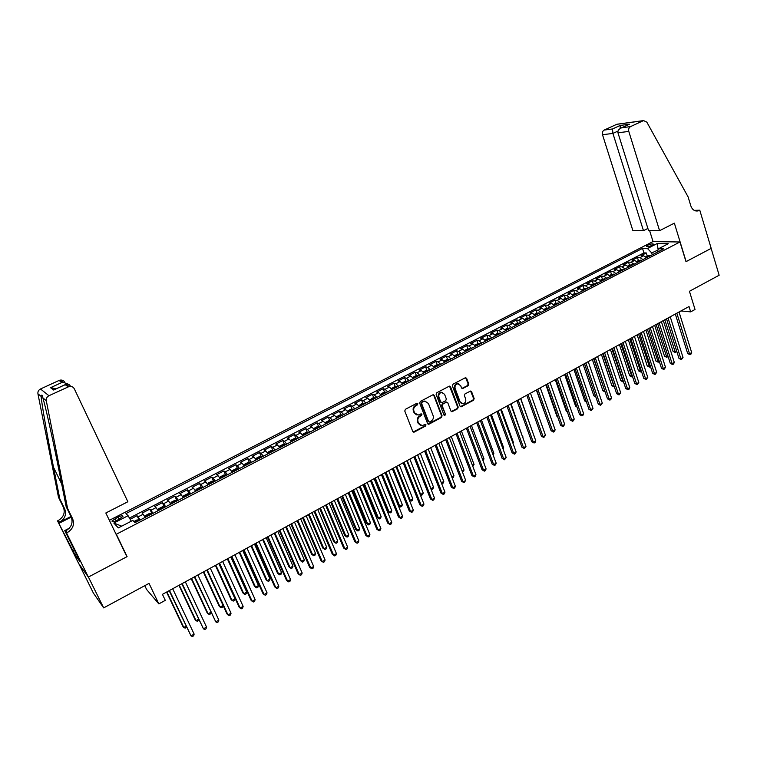 <?xml version="1.0" encoding="UTF-8"?>
<svg xmlns="http://www.w3.org/2000/svg" width="757" height="757" viewBox="0 0 757 757"><rect width="100%" height="100%" fill="white"/><g stroke="black" fill="none" stroke-linecap="round" stroke-linejoin="round"><path stroke-width="1.14" d="M417.826 403.718L416.776 403.311L405.402 409.31L404.768 411.023L412.783 431.518L414.287 432.077L425.566 426.021L426.002 424.828L425.235 424.346L422.207 425.633L418.697 423.418L418.034 421.715C417.391 419.406 418.053 417.59 420.031 416.274L421.488 415.489L421.923 414.306L421.147 413.814L418.176 415.082L414.59 412.849L413.928 411.136C413.275 408.818 413.947 407.001 415.924 405.686L417.391 404.91L417.826 403.718M416.473 414.845L414.022 412.669L413.36 410.956C412.707 408.638 413.369 406.821 415.356 405.506L416.823 404.73L417.041 403.226M413.152 432.02L424.989 425.831L425.226 424.346M420.514 425.377L418.129 423.229L417.467 421.526C416.823 419.217 417.486 417.4 419.454 416.085L420.92 415.309L421.147 413.814M647.68 245.221L646.364 246.252C646.904 247.028 648.863 246.716 652.231 245.306L653.546 244.284C652.998 243.508 651.039 243.82 647.68 245.221M468.157 385.71L468.763 384.036L466.643 378.349L465.527 377.648L452.998 384.196L452.383 385.881L460.01 406.159L461.089 406.84L473.551 400.226L474.156 398.56L471.62 391.729L470.532 391.038L464.997 393.924L464.391 395.589L465.659 398.986C466.18 401.465 465.309 403.065 463.057 403.774L460.161 401.929L455.146 388.587C454.616 386.127 455.468 384.528 457.701 383.79L460.682 385.654L461.515 387.887L462.612 388.578L468.157 385.71L467.542 385.559L468.148 383.894L465.593 377.639M116.323 534.253L127.091 556.632L88.418 577.042L103.671 607.89L149.025 583.382L158.847 603.897L165.3 600.348L162.433 594.349L689.021 306.538L690.668 311.875L695.03 309.481L689.438 291.294L719.15 275.236L711.135 248.4L685.993 261.667L679.975 241.985L116.323 534.253L115.783 533.666M434.3 395.428L432.805 394.851L420.315 401.437L419.69 403.14L427.582 423.57L429.077 424.138L441.454 417.476L442.069 415.792L434.3 395.428L433.278 394.719M436.751 392.769L449.1 386.25L450.566 386.836L458.212 407.124L457.597 408.799L451.995 411.732L450.917 411.042L447.803 402.828L446.337 402.251L442.836 404.115L442.22 405.799L445.485 414.363L444.785 415.631L444.028 415.148L436.136 394.454L436.751 392.769M103.671 607.89L93.376 593.062L78.842 563.728M647.254 255.961L646.308 252.961L640.999 255.696L643.592 255.781L640.034 257.617L642.977 259.585M638.406 260.531L637.451 257.531L632.114 260.285L634.678 260.38L631.101 262.234L634.035 264.221M629.502 265.139L628.537 262.13L623.162 264.903L625.708 265.016L622.103 266.88L625.027 268.886M620.532 269.776L619.557 266.757L614.145 269.558L616.671 269.681L613.038 271.564L615.952 273.589M611.505 274.45L610.521 271.422L605.061 274.242L607.568 274.384L603.906 276.277L606.811 278.321M602.411 279.153L601.408 276.125L595.92 278.964L598.399 279.125L594.718 281.027L597.604 283.09M593.242 283.894L592.239 280.856L586.703 283.714L589.164 283.894L585.454 285.805L588.331 287.887M587.053 288.549L584.044 288.654L583.004 285.626L577.43 288.502L579.871 288.691L576.124 290.622L578.991 292.722M577.714 293.385L574.724 293.479L573.692 290.423L568.081 293.319L570.504 293.527L566.738 295.476L569.586 297.596M565.365 298.334L564.325 295.258L558.666 298.182L561.06 298.409L557.275 300.368L560.104 302.507M555.941 303.216L554.881 300.132L549.185 303.074L551.56 303.311L547.737 305.289L550.557 307.446M546.44 308.146L545.371 305.033L539.637 307.995L541.984 308.26L538.132 310.247L540.943 312.433M536.883 313.105L535.795 309.982L530.014 312.963L532.341 313.237L528.462 315.243L531.253 317.448M527.251 318.101L526.143 314.959L520.324 317.959L522.623 318.262L518.715 320.277L521.488 322.501M517.542 323.135L516.425 319.974L510.559 323.002L512.83 323.315L508.893 325.349L511.656 327.592M507.767 328.207L506.632 325.027L500.718 328.074L502.97 328.406L499.005 330.459L501.749 332.73M497.917 333.317L496.762 330.118L490.81 333.184L493.034 333.544L489.041 335.606L491.766 337.896M487.991 338.464L486.827 335.247L480.827 338.341L483.023 338.71L479.001 340.792L481.717 343.101M477.998 343.65L476.806 340.413L470.769 343.527L472.936 343.924L468.886 346.015L471.583 348.352M467.921 348.873L466.719 345.618L460.635 348.759L462.782 349.166L458.695 351.276L461.373 353.642M457.777 354.144L456.556 350.86L450.415 354.03L452.535 354.456L448.418 356.585L451.087 358.969M447.548 359.452L446.308 356.15L440.129 359.338L442.22 359.783L438.076 361.931L440.716 364.335M437.243 364.798L435.994 361.468L429.758 364.685L431.821 365.158L427.648 367.315L430.269 369.747M426.863 370.182L425.595 366.833L419.312 370.078L421.346 370.57L417.135 372.747L419.747 375.198M416.407 375.614L415.11 372.245L408.789 375.51L410.796 376.021L406.547 378.216L409.14 380.695M405.866 381.083L404.55 377.696L398.173 380.979L400.15 381.519L395.873 383.723L398.447 386.231M395.249 386.6L393.914 383.184L387.489 386.496L389.429 387.054L385.114 389.278L387.669 391.804M384.547 392.154L383.184 388.72L376.712 392.06L378.623 392.637L374.28 394.88L376.816 397.434M373.759 397.756L372.378 394.293L365.849 397.662L367.732 398.258L363.36 400.519L365.868 403.103M362.887 403.405L361.486 399.914L354.91 403.301L356.765 403.926L352.346 406.206L354.844 408.808M351.929 409.092L350.51 405.572L343.877 408.998L345.694 409.641L341.246 411.94L343.725 414.571M340.887 414.827L339.439 411.288L332.758 414.732L334.547 415.404L330.061 417.722L332.512 420.372M329.759 420.608L328.292 417.041L321.555 420.514L323.305 421.204L318.792 423.542L321.214 426.219M318.546 426.437L317.051 422.841L310.266 426.342L311.979 427.062L307.427 429.408L309.831 432.124M307.238 432.313L305.724 428.68L298.883 432.209L300.557 432.957L295.968 435.332L298.353 438.066M295.845 438.237L294.303 434.575L287.405 438.133L289.051 438.899L284.414 441.293L286.78 444.056M284.358 444.208L282.787 440.517L275.832 444.104L277.44 444.898L272.775 447.311L275.113 450.103M272.775 450.226L271.176 446.507L264.174 450.122L265.745 450.935L261.042 453.367L263.351 456.187M261.108 456.291L259.481 452.544L252.412 456.187L253.955 457.029L249.204 459.48L251.494 462.328M249.337 462.413L247.69 458.628L240.565 462.3L242.06 463.17L237.282 465.64L239.543 468.526M237.48 468.583L235.796 464.76L228.614 468.469L230.071 469.368L225.245 471.857L227.488 474.762M225.52 474.8L223.807 470.949L216.568 474.686L217.988 475.604L213.124 478.121L215.338 481.055M213.465 481.074L211.714 477.184L204.418 480.95L205.8 481.906L200.889 484.433L203.084 487.404M201.305 487.404L199.526 483.468L192.164 487.271L193.508 488.246L188.559 490.801L190.726 493.801M189.051 493.782L187.244 489.807L179.816 493.64L181.112 494.652L176.126 497.226L178.264 500.254M176.693 500.207L174.848 496.204L167.363 500.065L168.622 501.106L163.588 503.698L165.698 506.764M164.241 506.698L162.358 502.648L154.806 506.547L156.018 507.616L150.946 510.237L153.028 513.331M152.166 513.776L149.754 509.149L142.146 513.076L145.372 517.296M116.966 520.447L122.927 516.52C122.946 515.394 121.3 515.574 117.978 517.078L112.008 521.015C111.989 522.141 113.645 521.952 116.966 520.447M109.358 520.324L652.903 241.606L679.975 241.985M646.308 252.961L643.933 252.895L642.513 248.4L125.946 513.587L128.075 515.706L131.273 521.213M642.513 248.4L647.481 248.514L657.19 243.527L668.27 243.707L658.476 248.769L663.643 248.883L135.039 522.642L132.806 520.419L118.338 527.894L113.815 523.04L128.075 515.706M139.023 519.879L137.045 515.706L140.244 519.945M149.754 509.149L150.946 510.237M162.358 502.648L163.588 503.698M174.848 496.204L176.126 497.226M187.244 489.807L188.559 490.801M199.526 483.468L200.889 484.433M211.714 477.184L213.124 478.121M223.807 470.949L225.245 471.857M235.796 464.76L237.282 465.64M247.69 458.628L249.204 459.48M259.481 452.544L261.042 453.367M271.176 446.507L272.775 447.311M282.787 440.517L284.414 441.293M294.303 434.575L295.968 435.332M305.724 428.68L307.427 429.408M317.051 422.841L318.792 423.542M328.292 417.041L330.061 417.722M339.439 411.288L341.246 411.94M350.51 405.572L352.346 406.206M361.486 399.914L363.36 400.519M372.378 394.293L374.28 394.88M383.184 388.72L385.114 389.278M393.914 383.184L395.873 383.723M404.55 377.696L406.547 378.216M415.11 372.245L417.135 372.747M425.595 366.833L427.648 367.315M435.994 361.468L438.076 361.931M446.308 356.15L448.418 356.585M456.556 350.86L458.695 351.276M466.719 345.618L468.886 346.015M476.806 340.413L479.001 340.792M486.827 335.247L489.041 335.606M496.762 330.118L499.005 330.459M506.632 325.027L508.893 325.349M516.425 319.974L518.715 320.277M526.143 314.959L528.462 315.243M535.795 309.982L538.132 310.247M545.371 305.033L547.737 305.289M554.881 300.132L557.275 300.368M564.325 295.258L566.738 295.476M573.692 290.423L576.124 290.622M583.004 285.626L585.454 285.805M592.239 280.856L594.718 281.027M601.408 276.125L603.906 276.277M610.521 271.422L613.038 271.564M619.557 266.757L622.103 266.88M628.537 262.13L631.101 262.234M637.451 257.531L640.034 257.617M643.933 252.895L129.447 518.072M137.045 515.706L130.147 519.274M658.003 250.065L651.701 252.904L652.288 254.768M144.776 585.672L146.621 589.504L158.847 603.897M680.959 310.947L690.668 311.875M658.136 249.706L657.19 243.527M158.109 510.701L156.018 507.616M170.741 504.153L168.622 501.106M183.26 497.671L181.112 494.652M195.685 491.236L193.508 488.246M207.995 484.858L205.8 481.906M220.211 478.538L217.988 475.604M232.323 472.264L230.071 469.368M244.341 466.038L242.06 463.17M256.254 459.868L253.955 457.029M268.073 453.746L265.745 450.935M279.797 447.68L277.44 444.898M291.417 441.653L289.051 438.899M302.951 435.682L300.557 432.957M314.401 429.758L311.979 427.062M325.747 423.882L323.305 421.204M337.007 418.044L334.547 415.404M348.182 412.262L345.694 409.641M359.263 406.518L356.765 403.926M370.249 400.813L367.732 398.258M381.168 395.173L378.623 392.637M391.994 389.571L389.429 387.054M402.733 384.007L400.15 381.519M413.388 378.491L410.796 376.021M423.967 373.012L421.346 370.57M434.461 367.58L431.821 365.158M444.87 362.187L442.22 359.783M455.212 356.831L452.535 354.456M465.46 351.522L462.782 349.166M475.642 346.252L472.936 343.924M485.748 341.019L483.023 338.71M495.769 335.824L493.034 333.544M505.723 330.667L502.97 328.406M515.602 325.557L512.83 323.315M525.405 320.476L522.623 318.262M535.133 315.432L532.341 313.237M544.794 310.436L541.984 308.26M554.389 305.468L551.56 303.311M563.899 300.538L561.06 298.409M573.352 295.646L570.504 293.527M582.729 290.783L579.871 288.691M592.05 285.966L589.164 283.894M601.295 281.178L598.399 279.125M610.473 276.419L607.568 274.384M619.586 271.697L616.671 269.681M628.632 267.013L625.708 265.016M637.621 262.357L634.678 260.38M658.476 248.769L657.218 252.213M646.544 257.74L643.592 255.781M651.701 252.904L647.481 248.514M121.707 526.162L113.815 523.04M127.091 556.632L126.533 555.998M427.96 424.081L440.867 417.296L441.482 415.612L433.714 395.268M422.103 402.421L421.668 403.613L428.585 421.535L429.342 422.018L431.149 421.11C433.108 419.794 433.77 417.996 433.127 415.697L428.434 403.453L424.819 401.219L421.526 402.251L421.091 403.443L421.668 403.613M428.784 421.838L427.998 421.346L421.091 403.443M425.898 401.248L423.636 401.607M421.526 402.251L423.059 401.437M451.304 411.562L457.001 408.629L457.607 406.954L449.526 386.127M446.791 402.128L442.249 403.945L441.634 405.629L445.485 414.363M444.785 415.631L444.236 415.461L444.889 414.183M444.558 394.265L441.558 392.4C439.287 393.129 438.417 394.747 438.956 397.226L440.763 401.958L442.239 402.535L445.731 400.671L446.346 398.986L444.558 394.265M442.343 392.4L440.971 392.24C438.7 392.978 437.83 394.586 438.369 397.065L438.956 397.226M441.17 402.497L440.167 401.787L438.369 397.065M461.94 388.436L467.542 385.559M458.42 383.78L457.096 383.648C454.862 384.376 454.02 385.975 454.541 388.436L455.146 388.587M461.713 403.604L459.556 401.768L454.541 388.436M460.407 406.679L472.936 400.056L473.541 398.4L470.589 391.038M133.913 521.526L137.074 519.889L139.402 520.381M166.578 592.088L182.91 626.455L183.79 627.477L186.033 626.219M136.97 521.649L135.266 522.093M166.89 591.917L183.79 627.477L185.143 628.14L186.459 627.118M169.171 590.668L191.019 635.871L169.502 590.488M194.142 634.111L193.641 635.823L192.401 636.523L191.019 635.871L194.142 634.111L172.681 588.747M67.591 508.496L66.2 506.783L59.775 474.317C54.192 445.911 46.858 412.291 43.688 400.756L42.894 397.898C42.326 394.757 41.749 394.274 41.152 396.441C41.597 403.528 47.464 437.007 53.539 467.353L59.812 498.929L64.686 508.855C66.711 514.382 64.998 518.838 59.566 522.235L58.27 520.504L57.541 520.873L78.577 563.34L88.351 577.071L126.892 556.736L105.829 512.981L127.857 501.749L74.347 388.871C73.24 386.903 71.518 386.098 69.19 386.477L48.95 395.722C46.896 396.838 46.007 398.504 46.281 400.718L67.591 508.496L72.625 518.744C74.697 524.459 72.937 529.077 67.316 532.606L66.559 532.994L88.351 577.071M59.812 498.929L58.507 497.34L63.37 507.209C65.376 512.697 63.673 517.135 58.27 520.504M67.316 532.606L65.935 530.752C71.518 527.251 73.268 522.652 71.205 516.984L66.2 506.783M68.234 386.799L65.187 384.698L53.633 390.025L50.539 387.698L61.932 382.446L59.046 380.459L40.49 388.984L48.95 395.722M41.152 396.441L37.926 393.763L58.507 497.34M66.559 532.994L64.733 530.543L78.321 558.023M76.419 554.181L75.075 554.872L80.062 561.808L78.217 558.079M75.075 554.872L57.541 520.873M64.733 530.543L69.256 528.244M70.959 516.482L59.566 522.235M71.262 517.097L59.245 523.172M37.926 393.763C37.661 391.643 38.512 390.044 40.49 388.984M59.046 380.459L59.964 380.146C62.14 379.796 63.768 380.525 64.865 382.323M72.861 550.661L74.309 549.913M74.612 550.519L73.259 551.219M65.187 384.698L65.963 384.263C67.941 383.685 69.436 384.338 70.448 386.212M53.633 390.025L54.58 389.524M50.539 387.698L56.132 388.814M61.932 382.446L63.02 382.247L68.083 384.121M659.584 230.686L628.802 131.425L617.958 132.787L648.588 230.686L659.584 230.686L674.364 223.154L686.126 261.6L711.183 248.381L699.78 210.2L694.178 210.361M647.888 228.444L643.469 230.677L632.899 230.677L602.506 134.727C602.023 132.589 602.581 131.037 604.19 130.062L616.917 124.243L643.554 120.6L646.809 122.104L688.141 196.971L690.81 205.847C692.258 209.765 694.689 211.449 698.105 210.9L699.78 210.2M604.19 130.062L612.498 128.974L620.153 125.454L629.54 124.186L621.828 127.753L630.534 126.608L643.299 120.704L616.652 124.337M653.054 241.615L649.638 230.686M643.469 230.677L612.915 133.421L602.506 134.727M616.917 124.243L617.788 124.12M630.534 126.608C628.887 127.611 628.31 129.22 628.802 131.425M694.831 210.673L699.298 210.446M612.498 128.974L612.915 133.421L617.996 131.065M620.153 125.454L620.229 128.482M629.54 124.186L628.31 124.706M621.828 127.753L621.346 127.924C618.715 129.182 617.58 130.81 617.958 132.787M145.391 516.501L151.693 513.246L149.81 513.293L146.006 515.271L145.372 516.539L145.798 517.069M145.372 516.539L145.666 517.145M178.936 585.331L195.079 619.623L195.997 620.626L198.476 619.226M149.64 514.864L148.06 515.47M179.286 585.142L195.997 620.626L197.322 621.289L198.76 619.832M164.827 507.218L162.452 506.764L158.667 508.713L158.081 509.963L158.516 510.483M158.081 509.963L158.355 510.568M191.19 578.632L207.163 612.848L208.099 613.823L210.825 612.299M162.433 508.458L160.749 508.893M191.578 578.424L208.099 613.823L209.405 614.495L210.607 613.823L210.966 612.602M177.375 500.718L174.981 500.282L171.224 502.222L170.666 503.443L171.12 503.963M170.666 503.443L170.95 504.048M203.349 571.989L219.142 606.12L220.107 607.086L223.069 605.42M174.999 501.948L173.495 502.724M203.765 571.762L220.107 607.086L221.385 607.767L222.577 607.095L223.078 605.449M189.827 494.274L187.395 493.857L183.686 495.778L183.156 496.98L183.62 497.491M183.156 496.98L183.44 497.576M215.404 565.403L231.017 599.459L232.011 600.396L234.973 598.73L218.858 563.511M187.471 495.494L185.976 496.261M215.859 565.148L232.011 600.396L233.27 601.086L234.452 600.415L234.973 598.73M181.812 583.761L203.453 628.84L182.182 583.562M206.547 627.089L206.036 628.802L204.806 629.502L203.453 628.84L206.547 627.089L185.333 581.83M194.341 576.91L215.783 621.866L194.748 576.692M218.849 620.125L218.328 621.838L217.108 622.538L215.783 621.866L218.849 620.125L197.88 574.979M206.775 570.116L226.996 613.946L228.008 614.949L207.21 569.879M231.046 613.227L230.516 614.939L229.305 615.63L228.008 614.949L231.046 613.227L210.314 568.185M219.095 563.378L239.098 607.105L240.13 608.089L219.577 563.123M243.139 606.376L242.609 608.089L241.407 608.77L240.13 608.089L243.139 606.376L222.643 561.439M202.166 487.877L199.725 487.48L196.035 489.382L196.006 491.066M195.543 490.564L195.817 491.17M227.365 558.865L242.808 592.845L243.82 593.762L246.763 592.116L230.828 556.972M199.829 489.088L198.353 489.855M227.848 558.6L243.82 593.762L245.06 594.453L246.233 593.791L246.763 592.116M231.32 556.698L251.087 600.329L252.147 601.285L231.831 556.423M255.137 599.591L254.598 601.304L253.406 601.976L252.147 601.285L255.137 599.591L234.878 554.758M214.411 481.537L211.941 481.159L208.289 483.051L208.298 484.698M213.881 481.055L207.834 484.177L208.099 484.811M239.221 552.383L254.494 586.287L255.544 587.186L258.459 585.549L242.704 550.481M212.092 482.739L210.626 483.496M239.742 552.099L255.544 587.186L256.755 587.877L257.919 587.224L258.459 585.549M243.442 550.074L262.991 593.602L264.07 594.538L243.981 549.781M267.041 592.854L266.492 594.567L265.31 595.239L264.07 594.538L267.041 592.854L247.009 548.125M226.551 475.254L224.063 474.885L220.429 476.768L220.495 478.386M220.003 477.904L220.278 478.5M250.993 545.948L266.095 579.777L267.164 580.657L270.05 579.029L254.475 544.046M224.252 476.446L222.795 477.194M251.542 545.646L267.164 580.657L268.357 581.357L269.511 580.714L270.05 579.029M255.459 543.507L274.791 586.93L275.898 587.848L256.036 543.195M278.841 586.183L278.283 587.886L277.109 588.558L275.898 587.848L278.841 586.183L259.036 541.548M238.587 469.018L236.08 468.668L232.484 470.532L232.579 472.131M232.087 471.649L232.352 472.245M262.66 539.571L277.601 573.323L278.69 574.175L281.566 572.566L266.152 537.659M236.307 470.201L234.869 470.949M263.237 539.249L278.69 574.175L279.872 574.894L281.017 574.251L281.566 572.566M267.382 536.987L286.496 580.316L287.632 581.206L267.987 536.656M290.546 579.559L289.988 581.262L288.814 581.925L287.632 581.206L290.546 579.559L270.968 535.029M250.529 462.83L248.003 462.499L244.435 464.344L244.568 465.915M244.066 465.451L244.303 465.99M274.242 533.24L289.013 566.917L290.13 567.75L292.978 566.16L277.734 531.329M248.268 464.003L246.839 464.741M274.848 532.909L290.13 567.75L291.284 568.469L292.42 567.835L292.978 566.16M279.21 530.525L298.107 573.749L299.27 574.62L279.844 530.174M302.166 572.983L301.589 574.695L300.434 575.348L299.27 574.62L302.166 572.983L282.796 528.566M262.376 456.698L259.821 456.386L256.282 458.212L256.462 459.754M285.73 526.967L300.34 560.558L301.485 561.382L304.305 559.792L289.231 525.046M260.134 457.862L258.714 458.591M286.364 526.617L301.485 561.382L302.611 562.101L303.746 561.467L304.305 559.792M290.943 524.118L309.622 567.239L310.805 568.091L291.606 523.749M313.682 566.473L313.095 568.176L311.95 568.819L310.805 568.091L313.682 566.473L294.53 522.15M274.119 450.614L271.555 450.32L268.044 452.137L268.262 453.651M297.123 520.731L311.581 554.256L312.736 555.061L315.537 553.481L300.633 518.819M271.895 451.768L270.495 452.497M297.794 520.371L312.736 555.061L313.852 555.789L314.969 555.155L315.537 553.481M302.573 517.76L321.044 560.786L322.255 561.618L303.273 517.372M325.103 560L324.516 561.703L323.381 562.347L322.255 561.618L325.103 560L306.169 515.791M279.475 447.16L279.958 447.586M285.19 444.141L279.437 447.113L279.702 446.1L283.184 444.302L285.777 444.577M308.43 514.552L322.728 548.002L323.911 548.787L326.693 547.226L311.941 512.631M283.572 445.722L282.172 446.441M309.121 514.173L323.911 548.787L324.999 549.525L322.728 548.002M326.693 547.226L326.116 548.901L324.999 549.525M314.108 511.448L332.38 554.37L333.61 555.193L314.836 511.051M336.439 553.594L335.843 555.288L334.717 555.931L333.61 555.193L336.439 553.594L317.722 509.48M334.717 555.931L332.38 554.37M291.048 441.066L291.275 440.12L294.728 438.331L297.34 438.596M319.643 508.42L333.79 541.794L334.991 542.561L337.754 541.009L323.163 506.499M295.145 439.722L293.763 440.442M320.372 508.032L334.991 542.561L336.07 543.299L333.79 541.794M337.754 541.009L337.168 542.684L336.07 543.299M325.557 505.193L343.621 548.021L344.88 548.816L326.314 504.777M347.681 547.226L347.085 548.929L345.958 549.563L344.88 548.816L347.681 547.226L329.172 503.216M345.958 549.563L343.621 548.021M302.554 435.067L302.753 434.177L306.178 432.408L308.799 432.654M330.771 502.345L344.757 535.634L345.987 536.382L348.731 534.849L334.301 500.415M306.632 433.78L305.26 434.49M331.528 501.929L345.987 536.382L347.047 537.129L344.757 535.634M348.731 534.849L348.135 536.514L347.047 537.129M336.912 498.986L354.778 541.709L356.055 542.495L337.698 498.56M358.837 540.914L358.231 542.618L357.115 543.242L356.055 542.495L358.837 540.914L340.536 497.008M357.115 543.242L354.778 541.709M313.975 429.115L314.136 428.292L317.533 426.532L320.173 426.759M341.814 496.308L355.648 529.522L356.907 530.25L359.613 528.727L345.343 494.378M318.025 427.875L316.663 428.585M342.59 495.882L356.907 530.25L357.938 531.007L355.648 529.522M359.613 528.727L359.017 530.402L357.938 531.007M348.173 492.826L365.839 535.454L367.145 536.211L348.996 492.381M369.908 534.66L369.284 536.353L368.186 536.978L367.145 536.211L369.908 534.66L351.806 490.848M368.186 536.978L365.839 535.454M325.302 423.201L325.425 422.444L328.803 420.703L331.462 420.92M352.771 490.318L366.454 523.466L367.732 524.175L370.419 522.661L356.31 488.388M329.323 422.028L327.97 422.728M353.576 489.883L367.732 524.175L368.744 524.932L366.454 523.466M370.419 522.661L369.823 524.327L368.744 524.932M359.348 486.723L376.825 529.247L378.15 529.995L360.2 486.259M380.885 528.443L380.26 530.137L379.162 530.761L378.15 529.995L380.885 528.443L362.982 484.735M379.162 530.761L376.825 529.247M336.534 417.344L336.628 416.653L339.978 414.921L342.656 415.12M363.644 484.376L377.175 517.447L378.472 518.138L381.15 516.643L367.183 482.446M340.536 416.218L339.193 416.908M364.477 483.922L378.472 518.138L379.465 518.905L377.175 517.447M381.15 516.643L380.534 518.308L379.465 518.905M370.438 480.667L387.716 523.096L389.06 523.816L371.308 480.184M391.776 522.283L391.151 523.976L390.063 524.592L389.06 523.816L391.776 522.283L374.072 478.679M390.063 524.592L387.716 523.096M347.681 411.524L347.747 410.9L351.068 409.187L353.765 409.367M374.431 478.481L387.821 511.477L389.136 512.148L391.785 510.663L377.98 476.541M351.664 410.455L350.33 411.146M375.283 478.017L389.136 512.148L390.11 512.924L387.821 511.477M391.785 510.663L391.17 512.328L390.11 512.924M381.433 474.648L398.523 516.984L399.895 517.684L382.332 474.156M402.582 516.16L401.948 517.854L400.869 518.469L399.895 517.684L402.582 516.16L385.076 472.661M400.869 518.469L398.523 516.984M358.733 405.743L362.073 403.49L364.789 403.661M385.133 472.633L398.381 505.553L399.715 506.206L402.346 504.73L388.682 470.693M362.698 404.74L361.373 405.421M386.013 472.15L399.715 506.206L400.671 506.982L398.381 505.553M402.346 504.73L401.721 506.395L400.671 506.982M392.344 468.687L409.244 510.918L410.635 511.609L393.271 468.186M413.313 510.095L412.669 511.789L411.6 512.394L410.635 511.609L413.313 510.095L395.996 466.69M411.6 512.394L409.244 510.918M369.69 400.018L372.983 397.841L375.718 398.002M373.646 399.071L372.34 399.753M396.659 466.331L410.209 500.311L412.83 498.844L399.308 464.883M409.215 499.838L411.155 501.096L409.253 499.932M412.83 498.844L412.196 500.509L411.155 501.096M403.178 462.773L419.889 504.91L421.299 505.572L404.124 462.253M423.948 504.077L423.305 505.761L422.245 506.367L421.299 505.572L423.948 504.077L406.821 460.776M422.245 506.367L419.889 504.91M380.563 394.321L383.818 392.24L386.562 392.381M384.509 393.441L383.212 394.113M407.228 460.559L420.637 494.463L423.229 493.006L409.859 459.12M420.04 494.189L421.554 495.248L420.126 494.416M423.229 493.006L422.595 494.662L421.554 495.248M413.918 456.897L430.449 498.939L431.878 499.592L414.893 456.367M434.509 498.097L433.856 499.79L432.805 500.386L431.878 499.592L434.509 498.097L417.571 454.9M432.805 500.386L430.449 498.939M391.35 388.672L394.567 386.676L397.33 386.808M395.296 387.858L394 388.53M417.713 454.825L430.97 488.653L433.543 487.205L420.324 453.396M430.771 488.568L431.878 489.448L430.913 488.927M433.543 487.205L432.909 488.871L431.878 489.448M424.573 451.077L440.924 493.015L442.372 493.649L425.576 450.529M444.984 492.173L444.321 493.857L443.28 494.453L442.372 493.649L444.984 492.173L428.235 449.071M443.28 494.453L440.924 493.015M402.052 383.061L405.232 381.159L408.014 381.273M405.989 382.323L404.711 382.985M441.35 482.824L443.791 481.452L430.705 447.718M443.791 481.452L443.148 483.108L441.605 483.468M442.126 483.685L441.454 483.08M435.152 445.296L451.323 487.139L452.79 487.754L436.174 444.728M455.383 486.287L454.711 487.972L453.68 488.558L452.79 487.754L455.383 486.287L438.814 443.29M453.68 488.558L451.323 487.139M412.66 377.497L415.82 375.69L418.612 375.784M416.605 376.825L415.328 377.478M451.787 476.967L453.954 475.746L441.009 442.088M453.954 475.746L453.311 477.402L452.156 477.913M445.646 439.552L461.638 481.301L463.133 481.906L446.696 438.984M465.697 480.449L464.003 482.72L463.133 481.906L465.697 480.449L449.317 437.555M464.003 482.72L461.638 481.301M423.182 371.971L426.323 370.249L429.124 370.343M427.137 371.375L425.879 372.018M462.149 471.147L464.05 470.078L451.248 436.496M464.05 470.078L462.555 472.207M456.064 433.865L471.885 475.519L473.39 476.106L457.133 433.278M475.945 474.658L475.264 476.342L474.242 476.919L473.39 476.106L475.945 474.658L459.736 431.859M474.242 476.919L471.885 475.519M433.619 366.473L436.742 364.865L439.562 364.931M437.584 365.962L436.335 366.606M472.425 465.375L474.062 464.448L461.392 430.951M474.062 464.448L472.822 466.426M466.397 428.216L482.048 469.775L483.572 470.343L467.495 427.62M486.098 468.905L485.417 470.589L484.404 471.157L483.572 470.343L486.098 468.905L470.069 426.21M484.404 471.157L482.048 469.775M444.028 361.089L447.084 359.509L449.923 359.566M447.955 360.587L446.715 361.231M482.625 459.641L484.007 458.865L471.469 425.443M484.007 458.865L483.023 460.701M476.655 422.614L492.126 464.069L493.668 464.628L477.771 421.999M496.185 463.199L495.494 464.883L494.491 465.451L493.668 464.628L496.185 463.199L480.326 420.599M494.491 465.451L492.126 464.069M454.361 355.743L457.351 354.2L460.199 354.248M458.25 355.251L457.02 355.894M492.75 453.963L493.876 453.329L481.471 419.974M493.876 453.329L493.138 455.014M486.827 417.05L502.137 458.411L503.698 458.95L487.972 416.426M506.196 457.54L504.503 459.783L503.698 458.95L506.196 457.54L490.508 415.035M504.503 459.783L502.137 458.411M464.618 350.444L467.533 348.93L470.4 348.968M468.469 349.961L467.249 350.595M502.79 448.314L503.67 447.822L491.407 414.552M503.67 447.822L503.112 449.185M496.933 411.524L512.073 452.79L513.653 453.32L498.097 410.89M516.132 451.92L515.432 453.594L514.438 454.153L513.653 453.32L516.132 451.92L500.614 409.509M514.438 454.153L512.073 452.79M474.8 345.173L477.648 343.697L480.525 343.725M478.604 344.709L477.393 345.343M512.763 442.722L513.397 442.362L501.257 409.159M513.397 442.362L512.991 443.337M506.953 406.045L521.933 447.217L523.532 447.728L508.146 405.402M525.992 446.337L524.298 448.57L523.532 447.728L525.992 446.337L510.644 404.03M524.298 448.57L521.933 447.217M484.896 339.95L487.678 338.511L490.574 338.521M488.662 339.505L487.461 340.13M522.661 437.158L511.041 403.812M523.049 436.94L522.803 437.537M516.908 400.614L531.726 441.691L533.335 442.183L518.119 399.951M535.776 440.801L535.067 442.476L534.092 443.025L533.335 442.183L535.776 440.801L520.598 398.589M534.092 443.025L531.726 441.691M494.917 334.764L497.642 333.354L500.547 333.354M498.655 334.329L497.463 334.954M532.483 431.641L520.75 398.513M526.777 395.211L541.444 436.193L543.072 436.675L528.008 394.539M545.494 435.303L543.81 437.518L543.072 436.675L545.494 435.303L530.477 393.195M543.81 437.518L541.444 436.193M504.872 329.617L507.531 328.245L510.445 328.226M508.562 329.2L507.379 329.815M536.581 389.855L551.087 430.742L552.733 431.206L537.839 389.174M555.136 429.844L554.408 431.518L553.452 432.058L552.733 431.206L555.136 429.844L540.28 387.83M553.452 432.058L551.087 430.742M514.741 324.507L517.343 323.163L520.267 323.135M536.344 389.978L547.945 421.886M518.403 324.1L517.23 324.715M546.308 384.537L560.653 425.33L562.319 425.784L547.585 383.837M564.703 424.431L563.028 426.636L562.319 425.784L564.703 424.431L550.008 382.512M563.028 426.636L560.653 425.33M524.544 319.435L527.08 318.129L530.023 318.091M545.844 384.793L557.01 416.539L557.616 416.691M528.168 319.047L527.004 319.653M557.729 417.012L557.01 416.539M555.969 379.257L570.163 419.955L571.838 420.4L557.266 378.547M574.203 419.056L573.475 420.722L572.529 421.252L571.838 420.4L574.203 419.056L559.669 377.232M572.529 421.252L570.163 419.955M534.281 314.401L536.751 313.124L539.703 313.076M555.269 379.635L566.321 411.316L567.22 411.534M537.867 314.023L536.704 314.628M567.39 412.016L566.321 411.316M565.555 374.024L579.597 414.628L581.291 415.054L566.87 373.305M583.638 413.719L582.899 415.385L581.963 415.915L581.291 415.054L583.638 413.719L569.255 371.999M581.963 415.915L579.597 414.628M543.933 309.405L546.346 308.156L549.308 308.099M564.637 374.526L575.566 406.121L576.749 406.405M547.491 309.036L546.336 309.632M576.976 407.048L575.566 406.121M575.065 368.82L588.955 409.329L590.668 409.745L576.399 368.091M593.005 408.42L591.331 410.606L590.668 409.745L593.005 408.42L578.774 366.795M591.331 410.606L588.955 409.329M553.518 304.446L555.875 303.226L558.846 303.16M573.929 369.444L584.745 400.973L586.211 401.314M557.038 304.096L555.903 304.683M586.476 402.081L584.745 400.973M584.518 363.653L598.257 404.077L599.979 404.475L585.871 362.915M602.298 403.159L600.623 405.345L599.979 404.475L602.298 403.159L588.227 361.628M600.623 405.345L598.257 404.077M563.038 299.526L565.337 298.334L568.318 298.249M583.155 364.401L593.867 395.864L595.579 396.204M566.52 299.185L565.394 299.772M584.47 363.682L595.627 396.356M595.854 397.018L593.867 395.864M593.895 358.534L607.483 398.863L609.224 399.242L595.267 357.777M611.524 397.936L610.776 399.592L609.858 400.112L609.224 399.242L611.524 397.936L597.604 356.5M609.858 400.112L607.483 398.863M574.724 293.479L572.491 294.634M592.315 359.395L602.913 390.782L604.843 391.009M575.935 294.303L574.809 294.889M593.649 358.667L605.127 391.871M605.174 391.994L602.913 390.782M603.197 353.443L616.652 393.678L618.403 394.047L604.588 352.686M620.683 392.76L619.018 394.927L618.403 394.047L620.683 392.76L606.915 351.418M619.018 394.927L616.652 393.678M584.044 288.654L581.868 289.78M601.408 354.418L611.902 385.739L614.031 385.843M585.284 289.467L584.167 290.045M602.761 353.68L614.211 386.95L611.902 385.739M612.441 348.39L625.746 388.54L627.515 388.89L613.851 347.624M629.786 387.612L629.029 389.259L628.121 389.77L627.515 388.89L629.786 387.612L616.16 346.365M628.121 389.77L625.746 388.54M591.179 284.963L593.308 283.866L596.317 283.752M610.445 349.488L620.825 380.733L623.162 380.714M594.557 284.66L593.45 285.238M611.817 348.731L623.134 381.935L620.825 380.733M621.62 343.375L634.782 383.43L636.561 383.771L623.049 342.599M638.813 382.503L637.157 384.66L636.561 383.771L638.813 382.503L625.329 341.35M637.157 384.66L634.782 383.43M600.424 280.185L602.496 279.115L605.515 278.983M619.415 344.586L629.682 375.765L632.218 375.633M603.774 279.891L602.676 280.459M620.797 343.82L632 376.958L629.682 375.765M632.549 376.645L632 376.958M630.723 338.398L643.753 378.358L645.551 378.689L632.171 337.613M647.784 377.421L646.128 379.579L645.551 378.689L647.784 377.421L634.442 336.363M646.128 379.579L643.753 378.358M609.603 275.434L611.618 274.394L614.646 274.261M628.319 339.713L638.482 370.826L641.217 370.58M612.915 275.151L611.826 275.718M629.72 338.947L640.801 372.009L638.482 370.826M641.548 371.592L640.801 372.009M639.769 333.459L652.657 373.324L654.464 373.646L641.236 332.654M656.688 372.387L655.032 374.535L654.464 373.646L656.688 372.387L643.488 331.424M655.032 374.535L652.657 373.324M618.715 270.722L620.674 269.71L623.721 269.558M637.157 334.878L647.216 365.924L648.976 366.218L650.149 365.555M621.999 270.448L620.91 271.015M638.586 334.102L649.534 367.098L647.216 365.924M650.452 366.511L649.534 367.098M648.749 328.547L661.504 368.328L663.321 368.631L650.225 327.743M665.526 367.382L663.87 369.53L663.321 368.631L665.526 367.382L652.468 326.513M663.87 369.53L661.504 368.328M627.761 266.038L629.673 265.054L632.72 264.903M645.939 330.08L655.893 361.051L657.672 361.335L659.016 360.578M631.016 265.783L629.938 266.341M647.386 329.295L658.212 362.225L655.893 361.051M659.262 361.344L658.212 362.225M657.663 323.674L670.286 363.36L672.112 363.653L659.158 322.861M674.307 362.414L673.531 364.06L672.651 364.552L672.112 363.653L674.307 362.414L661.381 321.64M672.651 364.552L670.286 363.36M636.741 261.392L638.605 260.436L641.662 260.266M654.663 325.311L664.514 356.216L666.302 356.49L667.825 355.629M639.968 261.146L638.899 261.704M656.12 324.516L666.832 357.38L664.514 356.216M668.005 356.216L666.832 357.38M666.52 318.839L679.001 358.43L680.846 358.714L668.034 318.006M683.022 357.484L681.376 359.613L680.846 358.714L683.022 357.484L670.238 316.805M681.376 359.613L679.001 358.43M645.664 256.784L647.472 255.847L650.537 255.667M663.321 320.58L673.077 351.409L674.866 351.674L676.569 350.718M648.853 256.538L647.793 257.096M664.797 319.776L675.386 352.563L673.077 351.409M676.701 351.125L675.386 352.563M675.31 314.032L687.659 353.538L689.523 353.812L676.834 313.199M691.68 352.592L690.895 354.229L690.034 354.711L689.523 353.812L691.68 352.592L679.029 311.998M690.034 354.711L687.659 353.538M143.31 514.173L138.2 516.823M116.237 520.797L115.149 518.536M119.076 519.359L117.978 517.078M415.356 405.506L415.924 405.686M413.36 410.956L413.928 411.136M414.022 412.669L414.59 412.849M420.92 415.309L421.488 415.489M419.454 416.085L420.031 416.274M417.467 421.526L418.034 421.715M418.129 423.229L418.697 423.418M424.989 425.831L425.566 426.021M413.719 431.878L414.287 432.077M416.823 404.73L417.391 404.91M441.482 415.612L442.069 415.792M440.867 417.296L441.454 417.476M428.49 423.939L429.077 424.138M427.998 421.346L428.585 421.535M449.97 386.685L450.566 386.836M457.607 406.954L458.212 407.124M457.001 408.629L457.597 408.799M451.778 411.43L452.374 411.609M445.741 402.081L446.337 402.251M442.249 403.945L442.836 404.115M441.634 405.629L442.22 405.799M440.167 401.787L440.763 401.958M462.357 388.313L462.962 388.464M459.556 401.768L460.161 401.929M471.005 391.577L471.62 391.729M473.541 398.4L474.156 398.56M472.936 400.056L473.551 400.226M460.862 406.547L461.467 406.727M466.038 378.207L466.643 378.349M468.148 383.894L468.763 384.036M138.938 519.841L134.519 522.131M64.686 508.855L63.37 507.209M71.205 516.984L72.625 518.744M46.281 400.718L42.894 397.898M53.539 467.353L61.696 484.016M164.335 506.698L158.09 509.925M176.883 500.207L170.685 503.414M189.316 493.763L183.175 496.942M201.646 487.385L195.552 490.536M226.012 474.771L220.013 477.875M238.039 468.545L232.096 471.62M249.971 462.366L244.076 465.423M261.808 456.244L255.961 459.272M273.542 450.169L267.751 453.169M296.744 438.161L291.067 441.094M308.203 432.228L302.601 435.124M319.568 426.342L314.041 429.2M330.847 420.504L325.387 423.333M342.032 414.713L336.647 417.504M353.131 408.969L347.823 411.723M364.145 403.273L358.903 405.979M375.065 397.614L369.899 400.292M385.909 392.003L380.809 394.643M396.668 386.439L391.634 389.041M407.342 380.913L402.374 383.477M417.93 375.425L413.029 377.97M428.443 369.984L423.598 372.491M438.871 364.59L434.092 367.06M449.223 359.234L444.51 361.666M459.49 353.916L454.843 356.32M469.69 348.636L465.101 351.011M479.806 343.404L475.273 345.741M489.845 338.199L485.379 340.518M499.809 333.042L495.4 335.323M509.707 327.923L505.354 330.175M519.52 322.842L515.233 325.065M529.266 317.798L525.036 319.984M538.946 312.783L534.764 314.95M548.551 307.815L544.425 309.954M558.079 302.876L554.01 304.986M567.542 297.984L563.53 300.056M576.938 293.12L572.983 295.164M586.268 288.285L582.36 290.31M595.532 283.497L591.671 285.493M604.72 278.737L600.916 280.705M613.851 274.015L610.095 275.955M622.916 269.322L619.217 271.233M631.915 264.657L628.263 266.549M640.848 260.039L637.243 261.903M649.724 255.44L646.166 257.285M112.348 521.715L112.008 521.015M413.313 432.01L413.88 432.209M428.093 424.071L428.67 424.261M424.242 401.049L424.819 401.219M451.399 411.553L451.995 411.732M446.11 401.967L446.696 402.137M440.971 392.24L441.558 392.4M462.007 388.426L462.612 388.578M457.096 383.648L457.701 383.79M460.483 406.67L461.089 406.84M69.19 386.477L65.963 384.263M53.984 389.808L65.528 384.48M51.646 387.489L54.447 389.581M63.02 382.247L59.964 380.146M695.749 210.948L698.105 210.9M621.346 127.924L629.067 124.356"/></g></svg>
